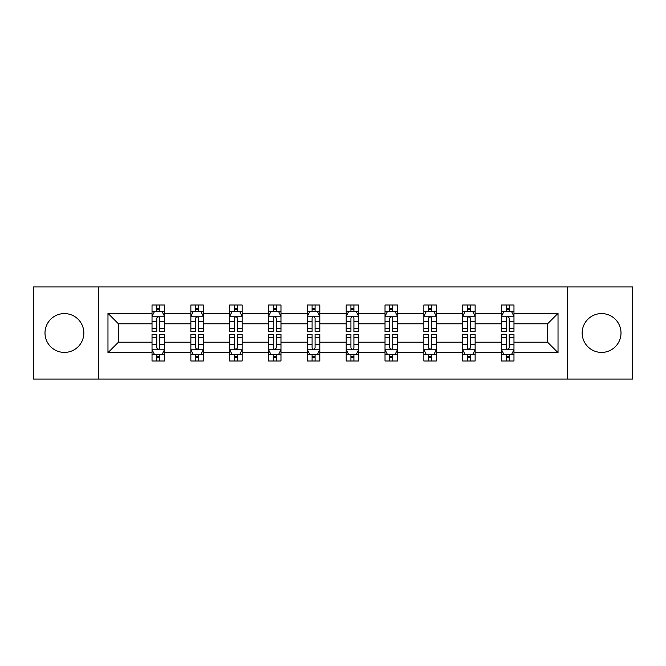 <?xml version="1.0" encoding="UTF-8"?>
<svg xmlns="http://www.w3.org/2000/svg" width="666" height="666" viewBox="0 0 666 666"><rect width="100%" height="100%" fill="white"/><g stroke="black" fill="none" stroke-linecap="round" stroke-linejoin="round"><path stroke-width="1" d="M601.581 313.586A19.414 19.414 0 0 0 582.167 333A19.414 19.414 0 0 0 601.581 352.414A19.414 19.414 0 0 0 621.003 333A19.414 19.414 0 0 0 601.581 313.586M64.419 313.586A19.414 19.414 0 0 0 44.997 333A19.414 19.414 0 0 0 64.419 352.414A19.414 19.414 0 0 0 83.833 333A19.414 19.414 0 0 0 64.419 313.586M567.607 286.946L33.3 286.946L33.3 379.054L632.7 379.054L632.7 286.946L567.607 286.946L567.607 379.054M513.969 352.664L513.969 342.207L547.569 342.207L558.025 352.664L513.969 352.664L513.969 361.005L509.232 361.005L509.232 354.653M98.393 379.054L98.393 286.946M501.523 352.664L475.133 352.664L475.133 342.207L501.523 342.207L501.523 361.005L513.969 361.005L513.969 354.354L511.621 354.354M475.133 352.664L475.133 361.005L470.404 361.005L470.404 354.653M462.687 352.664L436.305 352.664L436.305 342.207L462.687 342.207L462.687 361.005L475.133 361.005L475.133 354.354L472.793 354.354M436.305 352.664L436.305 361.005L431.576 361.005L431.576 354.653M423.859 352.664L397.469 352.664L397.469 342.207L423.859 342.207L423.859 361.005L436.305 361.005L436.305 354.354L433.966 354.354M397.469 352.664L397.469 361.005L392.74 361.005L392.74 354.653M385.023 352.664L358.641 352.664L358.641 342.207L385.023 342.207L385.023 361.005L397.469 361.005L397.469 354.354L395.129 354.354M358.641 352.664L358.641 361.005L353.912 361.005L353.912 354.653M346.195 352.664L319.805 352.664L319.805 342.207L346.195 342.207L346.195 361.005L358.641 361.005L358.641 354.354L356.302 354.354M319.805 352.664L319.805 361.005L315.076 361.005L315.076 354.653M307.359 352.664L280.977 352.664L280.977 342.207L307.359 342.207L307.359 361.005L319.805 361.005L319.805 354.354L317.466 354.354M280.977 352.664L280.977 361.005L276.248 361.005L276.248 354.653M268.531 352.664L242.141 352.664L242.141 342.207L268.531 342.207L268.531 361.005L280.977 361.005L280.977 354.354L278.638 354.354M242.141 352.664L242.141 361.005L237.412 361.005L237.412 354.653M229.695 352.664L203.313 352.664L203.313 342.207L229.695 342.207L229.695 361.005L242.141 361.005L242.141 354.354L239.802 354.354M203.313 352.664L203.313 361.005L198.585 361.005L198.585 354.653M190.867 352.664L164.477 352.664L164.477 342.207L190.867 342.207L190.867 361.005L203.313 361.005L203.313 354.354L200.974 354.354M164.477 352.664L164.477 361.005L159.748 361.005L159.748 354.653M152.031 352.664L107.975 352.664L107.975 313.336L152.031 313.336L152.031 323.793L118.431 323.793L118.431 342.207L152.031 342.207L152.031 361.005L164.477 361.005L164.477 354.354L162.138 354.354M154.379 311.646L152.031 311.646L152.031 304.995L152.031 313.336M156.768 311.347L156.768 304.995L152.031 304.995L164.477 304.995L164.477 313.336L190.867 313.336L190.867 304.995L203.313 304.995L203.313 313.336L229.695 313.336L229.695 304.995L242.141 304.995L242.141 313.336L268.531 313.336L268.531 304.995L280.977 304.995L280.977 313.336L307.359 313.336L307.359 304.995L319.805 304.995L319.805 313.336L346.195 313.336L346.195 304.995L358.641 304.995L358.641 313.336L385.023 313.336L385.023 304.995L397.469 304.995L397.469 313.336L423.859 313.336L423.859 304.995L436.305 304.995L436.305 313.336L462.687 313.336L462.687 304.995L475.133 304.995L475.133 313.336L501.523 313.336L501.523 304.995L513.969 304.995L513.969 313.336L558.025 313.336L558.025 352.664M501.523 313.336L501.523 323.793L475.133 323.793L475.133 313.336M462.687 313.336L462.687 323.793L436.305 323.793L436.305 313.336M423.859 313.336L423.859 323.793L397.469 323.793L397.469 313.336M385.023 313.336L385.023 323.793L358.641 323.793L358.641 313.336M346.195 313.336L346.195 323.793L319.805 323.793L319.805 313.336M307.359 313.336L307.359 323.793L280.977 323.793L280.977 313.336M268.531 313.336L268.531 323.793L242.141 323.793L242.141 313.336M229.695 313.336L229.695 323.793L203.313 323.793L203.313 313.336M190.867 313.336L190.867 323.793L164.477 323.793L164.477 313.336M107.975 313.336L118.431 323.793M547.569 342.207L547.569 323.793L513.969 323.793L513.969 313.336M506.252 311.222L509.232 311.222M467.415 311.222L470.404 311.222M428.588 311.222L431.576 311.222M389.752 311.222L392.74 311.222M350.924 311.222L353.912 311.222M312.088 311.222L315.076 311.222M273.26 311.222L276.248 311.222M234.424 311.222L237.412 311.222M195.596 311.222L198.585 311.222M156.768 311.222L159.748 311.222M156.768 354.778L159.748 354.778M195.596 354.778L198.585 354.778M234.424 354.778L237.412 354.778M273.26 354.778L276.248 354.778M312.088 354.778L315.076 354.778M350.924 354.778L353.912 354.778M389.752 354.778L392.74 354.778M428.588 354.778L431.576 354.778M467.415 354.778L470.404 354.778M506.252 354.778L509.232 354.778M118.431 342.207L107.975 352.664M558.025 313.336L547.569 323.793M159.748 308.233L156.768 308.233M152.031 328.388L152.031 331.51L156.768 331.51L156.768 328.388L152.031 328.388L152.031 323.793M164.477 323.793L164.477 331.51L159.748 331.51L159.748 318.19C158.758 316.275 157.759 316.275 156.768 318.19L156.768 328.388M162.138 311.646L164.477 311.646L164.477 304.995L159.748 304.995L159.748 311.347M164.477 316.325L161.988 311.347L154.52 311.347L152.031 316.325M156.768 357.767L159.748 357.767M164.477 337.612L164.477 334.49L159.748 334.49L159.748 337.612L164.477 337.612L164.477 342.207M152.031 342.207L152.031 334.49L156.768 334.49L156.768 347.81C157.759 349.725 158.758 349.725 159.748 347.81L159.748 337.612M154.379 354.354L152.031 354.354L152.031 361.005L156.768 361.005L156.768 354.653M152.031 349.675L154.52 354.653L161.988 354.653L164.477 349.675M198.585 308.233L195.596 308.233M193.207 311.646L190.867 311.646L190.867 304.995L195.596 304.995L195.596 311.347M190.867 328.388L190.867 331.51L195.596 331.51L195.596 328.388L190.867 328.388L190.867 323.793M203.313 323.793L203.313 331.51L198.585 331.51L198.585 318.19C197.586 316.275 196.595 316.275 195.596 318.19L195.596 328.388M200.974 311.646L203.313 311.646L203.313 304.995L198.585 304.995L198.585 311.347M203.313 316.325L200.824 311.347L193.356 311.347L190.867 316.325M237.412 308.233L234.424 308.233M232.034 311.646L229.695 311.646L229.695 304.995L234.424 304.995L234.424 311.347M229.695 328.388L229.695 331.51L234.424 331.51L234.424 328.388L229.695 328.388L229.695 323.793M242.141 323.793L242.141 331.51L237.412 331.51L237.412 318.19C236.422 316.275 235.423 316.275 234.424 318.19L234.424 328.388M239.802 311.646L242.141 311.646L242.141 304.995L237.412 304.995L237.412 311.347M242.141 316.325L239.652 311.347L232.184 311.347L229.695 316.325M195.596 357.767L198.585 357.767M203.313 337.612L203.313 334.49L198.585 334.49L198.585 337.612L203.313 337.612L203.313 342.207M190.867 342.207L190.867 334.49L195.596 334.49L195.596 347.81C196.587 349.725 197.586 349.725 198.585 347.81L198.585 337.612M193.207 354.354L190.867 354.354L190.867 361.005L195.596 361.005L195.596 354.653M190.867 349.675L193.356 354.653L200.824 354.653L203.313 349.675M234.424 357.767L237.412 357.767M242.141 337.612L242.141 334.49L237.412 334.49L237.412 337.612L242.141 337.612L242.141 342.207M229.695 342.207L229.695 334.49L234.424 334.49L234.424 347.81C235.423 349.725 236.422 349.725 237.412 347.81L237.412 337.612M232.034 354.354L229.695 354.354L229.695 361.005L234.424 361.005L234.424 354.653M229.695 349.675L232.184 354.653L239.652 354.653L242.141 349.675M276.248 308.233L273.26 308.233M270.871 311.646L268.531 311.646L268.531 304.995L273.26 304.995L273.26 311.347M268.531 328.388L268.531 331.51L273.26 331.51L273.26 328.388L268.531 328.388L268.531 323.793M280.977 323.793L280.977 331.51L276.248 331.51L276.248 318.19C275.249 316.275 274.259 316.275 273.26 318.19L273.26 328.388M278.638 311.646L280.977 311.646L280.977 304.995L276.248 304.995L276.248 311.347M280.977 316.325L278.488 311.347L271.02 311.347L268.531 316.325M273.26 357.767L276.248 357.767M280.977 337.612L280.977 334.49L276.248 334.49L276.248 337.612L280.977 337.612L280.977 342.207M268.531 342.207L268.531 334.49L273.26 334.49L273.26 347.81C274.25 349.725 275.249 349.725 276.248 347.81L276.248 337.612M270.871 354.354L268.531 354.354L268.531 361.005L273.26 361.005L273.26 354.653M268.531 349.675L271.02 354.653L278.488 354.653L280.977 349.675M315.076 308.233L312.088 308.233M309.698 311.646L307.359 311.646L307.359 304.995L312.088 304.995L312.088 311.347M307.359 328.388L307.359 331.51L312.088 331.51L312.088 328.388L307.359 328.388L307.359 323.793M319.805 323.793L319.805 331.51L315.076 331.51L315.076 318.19C314.086 316.275 313.087 316.275 312.088 318.19L312.088 328.388M317.466 311.646L319.805 311.646L319.805 304.995L315.076 304.995L315.076 311.347M319.805 316.325L317.316 311.347L309.848 311.347L307.359 316.325M312.088 357.767L315.076 357.767M319.805 337.612L319.805 334.49L315.076 334.49L315.076 337.612L319.805 337.612L319.805 342.207M307.359 342.207L307.359 334.49L312.088 334.49L312.088 347.81C313.087 349.725 314.077 349.725 315.076 347.81L315.076 337.612M309.698 354.354L307.359 354.354L307.359 361.005L312.088 361.005L312.088 354.653M307.359 349.675L309.848 354.653L317.316 354.653L319.805 349.675M353.912 308.233L350.924 308.233M348.534 311.646L346.195 311.646L346.195 304.995L350.924 304.995L350.924 311.347M346.195 328.388L346.195 331.51L350.924 331.51L350.924 328.388L346.195 328.388L346.195 323.793M358.641 323.793L358.641 331.51L353.912 331.51L353.912 318.19C352.913 316.275 351.923 316.275 350.924 318.19L350.924 328.388M356.302 311.646L358.641 311.646L358.641 304.995L353.912 304.995L353.912 311.347M358.641 316.325L356.152 311.347L348.684 311.347L346.195 316.325M350.924 357.767L353.912 357.767M358.641 337.612L358.641 334.49L353.912 334.49L353.912 337.612L358.641 337.612L358.641 342.207M346.195 342.207L346.195 334.49L350.924 334.49L350.924 347.81C351.914 349.725 352.913 349.725 353.912 347.81L353.912 337.612M348.534 354.354L346.195 354.354L346.195 361.005L350.924 361.005L350.924 354.653M346.195 349.675L348.684 354.653L356.152 354.653L358.641 349.675M392.74 308.233L389.752 308.233M387.362 311.646L385.023 311.646L385.023 304.995L389.752 304.995L389.752 311.347M385.023 328.388L385.023 331.51L389.752 331.51L389.752 328.388L385.023 328.388L385.023 323.793M397.469 323.793L397.469 331.51L392.74 331.51L392.74 318.19C391.75 316.275 390.751 316.275 389.752 318.19L389.752 328.388M395.129 311.646L397.469 311.646L397.469 304.995L392.74 304.995L392.74 311.347M397.469 316.325L394.98 311.347L387.512 311.347L385.023 316.325M389.752 357.767L392.74 357.767M397.469 337.612L397.469 334.49L392.74 334.49L392.74 337.612L397.469 337.612L397.469 342.207M385.023 342.207L385.023 334.49L389.752 334.49L389.752 347.81C390.751 349.725 391.741 349.725 392.74 347.81L392.74 337.612M387.362 354.354L385.023 354.354L385.023 361.005L389.752 361.005L389.752 354.653M385.023 349.675L387.512 354.653L394.98 354.653L397.469 349.675M431.576 308.233L428.588 308.233M426.198 311.646L423.859 311.646L423.859 304.995L428.588 304.995L428.588 311.347M423.859 328.388L423.859 331.51L428.588 331.51L428.588 328.388L423.859 328.388L423.859 323.793M436.305 323.793L436.305 331.51L431.576 331.51L431.576 318.19C430.577 316.275 429.578 316.275 428.588 318.19L428.588 328.388M433.966 311.646L436.305 311.646L436.305 304.995L431.576 304.995L431.576 311.347M436.305 316.325L433.816 311.347L426.348 311.347L423.859 316.325M428.588 357.767L431.576 357.767M436.305 337.612L436.305 334.49L431.576 334.49L431.576 337.612L436.305 337.612L436.305 342.207M423.859 342.207L423.859 334.49L428.588 334.49L428.588 347.81C429.578 349.725 430.577 349.725 431.576 347.81L431.576 337.612M426.198 354.354L423.859 354.354L423.859 361.005L428.588 361.005L428.588 354.653M423.859 349.675L426.348 354.653L433.816 354.653L436.305 349.675M470.404 308.233L467.415 308.233M465.026 311.646L462.687 311.646L462.687 304.995L467.415 304.995L467.415 311.347M462.687 328.388L462.687 331.51L467.415 331.51L467.415 328.388L462.687 328.388L462.687 323.793M475.133 323.793L475.133 331.51L470.404 331.51L470.404 318.19C469.413 316.275 468.414 316.275 467.415 318.19L467.415 328.388M472.793 311.646L475.133 311.646L475.133 304.995L470.404 304.995L470.404 311.347M475.133 316.325L472.644 311.347L465.176 311.347L462.687 316.325M467.415 357.767L470.404 357.767M475.133 337.612L475.133 334.49L470.404 334.49L470.404 337.612L475.133 337.612L475.133 342.207M462.687 342.207L462.687 334.49L467.415 334.49L467.415 347.81C468.414 349.725 469.405 349.725 470.404 347.81L470.404 337.612M465.026 354.354L462.687 354.354L462.687 361.005L467.415 361.005L467.415 354.653M462.687 349.675L465.176 354.653L472.644 354.653L475.133 349.675M509.232 308.233L506.252 308.233M503.862 311.646L501.523 311.646L501.523 304.995L506.252 304.995L506.252 311.347M501.523 328.388L501.523 331.51L506.252 331.51L506.252 328.388L501.523 328.388L501.523 323.793M513.969 323.793L513.969 331.51L509.232 331.51L509.232 318.19C508.241 316.275 507.242 316.275 506.252 318.19L506.252 328.388M511.621 311.646L513.969 311.646L513.969 304.995L509.232 304.995L509.232 311.347M513.969 316.325L511.48 311.347L504.012 311.347L501.523 316.325M506.252 357.767L509.232 357.767M513.969 337.612L513.969 334.49L509.232 334.49L509.232 337.612L513.969 337.612L513.969 342.207M501.523 342.207L501.523 334.49L506.252 334.49L506.252 347.81C507.242 349.725 508.241 349.725 509.232 347.81L509.232 337.612M503.862 354.354L501.523 354.354L501.523 361.005L506.252 361.005L506.252 354.653M501.523 349.675L504.012 354.653L511.48 354.653L513.969 349.675M164.419 316.2L152.098 316.2M164.477 328.388L159.748 328.388M156.768 321.711L152.031 321.711M164.477 321.711L159.748 321.711M159.748 309.815L156.768 309.815M152.098 349.8L164.419 349.8M152.031 337.612L156.768 337.612M159.748 344.289L164.477 344.289M152.031 344.289L156.768 344.289M156.768 356.185L159.748 356.185M203.247 316.2L190.926 316.2M203.313 328.388L198.585 328.388M195.596 321.711L190.867 321.711M203.313 321.711L198.585 321.711M198.585 309.815L195.596 309.815M242.083 316.2L229.762 316.2M242.141 328.388L237.412 328.388M234.424 321.711L229.695 321.711M242.141 321.711L237.412 321.711M237.412 309.815L234.424 309.815M190.926 349.8L203.247 349.8M190.867 337.612L195.596 337.612M198.585 344.289L203.313 344.289M190.867 344.289L195.596 344.289M195.596 356.185L198.585 356.185M229.762 349.8L242.083 349.8M229.695 337.612L234.424 337.612M237.412 344.289L242.141 344.289M229.695 344.289L234.424 344.289M234.424 356.185L237.412 356.185M280.91 316.2L268.589 316.2M280.977 328.388L276.248 328.388M273.26 321.711L268.531 321.711M280.977 321.711L276.248 321.711M276.248 309.815L273.26 309.815M268.589 349.8L280.91 349.8M268.531 337.612L273.26 337.612M276.248 344.289L280.977 344.289M268.531 344.289L273.26 344.289M273.26 356.185L276.248 356.185M319.747 316.2L307.426 316.2M319.805 328.388L315.076 328.388M312.088 321.711L307.359 321.711M319.805 321.711L315.076 321.711M315.076 309.815L312.088 309.815M307.426 349.8L319.747 349.8M307.359 337.612L312.088 337.612M315.076 344.289L319.805 344.289M307.359 344.289L312.088 344.289M312.088 356.185L315.076 356.185M358.574 316.2L346.253 316.2M358.641 328.388L353.912 328.388M350.924 321.711L346.195 321.711M358.641 321.711L353.912 321.711M353.912 309.815L350.924 309.815M346.253 349.8L358.574 349.8M346.195 337.612L350.924 337.612M353.912 344.289L358.641 344.289M346.195 344.289L350.924 344.289M350.924 356.185L353.912 356.185M397.411 316.2L385.09 316.2M397.469 328.388L392.74 328.388M389.752 321.711L385.023 321.711M397.469 321.711L392.74 321.711M392.74 309.815L389.752 309.815M385.09 349.8L397.411 349.8M385.023 337.612L389.752 337.612M392.74 344.289L397.469 344.289M385.023 344.289L389.752 344.289M389.752 356.185L392.74 356.185M436.238 316.2L423.917 316.2M436.305 328.388L431.576 328.388M428.588 321.711L423.859 321.711M436.305 321.711L431.576 321.711M431.576 309.815L428.588 309.815M423.917 349.8L436.238 349.8M423.859 337.612L428.588 337.612M431.576 344.289L436.305 344.289M423.859 344.289L428.588 344.289M428.588 356.185L431.576 356.185M475.074 316.2L462.753 316.2M475.133 328.388L470.404 328.388M467.415 321.711L462.687 321.711M475.133 321.711L470.404 321.711M470.404 309.815L467.415 309.815M462.753 349.8L475.074 349.8M462.687 337.612L467.415 337.612M470.404 344.289L475.133 344.289M462.687 344.289L467.415 344.289M467.415 356.185L470.404 356.185M513.902 316.2L501.581 316.2M513.969 328.388L509.232 328.388M506.252 321.711L501.523 321.711M513.969 321.711L509.232 321.711M509.232 309.815L506.252 309.815M501.581 349.8L513.902 349.8M501.523 337.612L506.252 337.612M509.232 344.289L513.969 344.289M501.523 344.289L506.252 344.289M506.252 356.185L509.232 356.185"/></g></svg>
